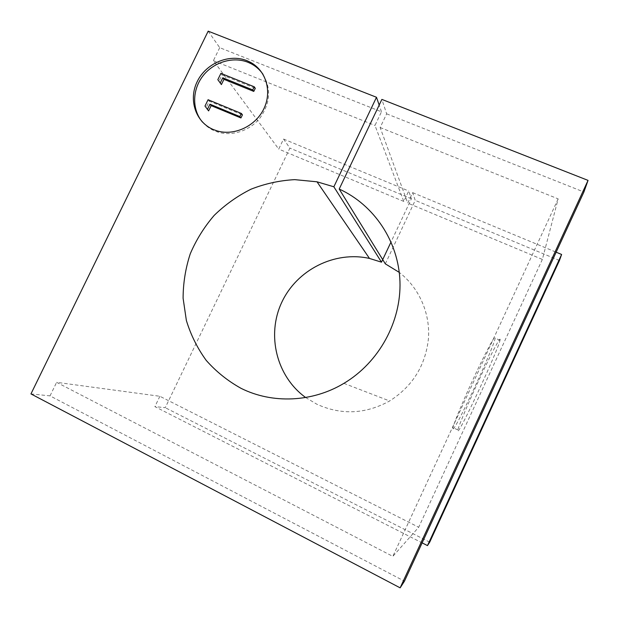 <?xml version="1.0" encoding="UTF-8"?>
<svg xmlns="http://www.w3.org/2000/svg" width="619" height="619" viewBox="0 0 619 619"><rect width="100%" height="100%" fill="white"/><g stroke="black" fill="none" stroke-linecap="round" stroke-linejoin="round"><path stroke-width="0.46" stroke-dasharray="3.1 2.32" d="M305.639 397.506L316.874 404.23C341.255 415.279 365.512 414.188 389.63 400.973C412.703 386.256 425.655 365.349 428.48 338.245C430.213 312.765 418.831 287.572 399.27 272.391M202.568 122.183C205.887 125.997 209.918 128.907 214.646 130.926L218.445 132.265C232.945 136.474 250.447 130.369 260.344 117.509C270.348 102.855 271.261 88.486 263.06 74.404M500.129 339.529L499.997 340.295C498.009 350.4 459.716 432.929 457.828 431.079L457.859 429.942C458.919 425.137 469.241 400.756 480.445 376.824C491.656 352.853 500.423 336.403 500.129 339.529M453.031 428.797C455.228 430.793 493.521 348.389 495.192 338.16L495.301 337.386C495.455 334.198 486.565 350.571 475.346 374.495C464.134 398.381 453.928 422.785 453.007 427.636L453.031 428.797M208.177 31.151L219.722 47.678L381.482 111.791L374.982 125.448L403.797 201.43L408.718 191L411.395 198.776L391.061 241.913M381.482 111.791L379.176 105.075M385.32 263.849L415.225 200.37L412.672 192.641L407.751 203.078L380.143 127.522L386.651 113.834L381.877 99.396M386.651 113.834L583.903 192.014M559.452 260.506L415.225 200.37M412.672 192.641L556.148 252.196M380.143 127.522L558.16 198.869L542.36 259.423L407.751 203.078M542.36 259.423L418.699 527.249L392.833 556.373L56.623 382.333L159.872 396.276L418.699 527.249M159.872 396.276L154.897 406.629L422.127 542.871M30.95 393.916L50.031 395.874L404.462 581.179M50.031 395.874L56.623 382.333M558.16 198.869L392.833 556.373M219.722 47.678L213.393 60.677L278.72 149.078L283.548 139.043L289.885 148.119L165.258 407.689L154.897 406.629M429.694 542.182L165.258 407.689M283.548 139.043L408.718 191M411.395 198.776L289.885 148.119M213.393 60.677L374.982 125.448M403.797 201.43L278.72 149.078M221.393 84.586L218.994 81.205L222.059 74.907L255.283 88.324M208.603 110.902L206.212 107.489L209.292 101.168L242.439 114.855M204.982 106.073L206.212 107.489M208.077 99.721L209.292 101.168M217.826 79.681L218.994 81.205M220.906 73.352L222.059 74.907M343.901 383.354L389.63 400.973M499.997 340.295L495.192 338.16M457.859 429.942L453.007 427.636M217.261 130.942L218.445 132.265"/><path stroke-width="0.93" d="M379.176 105.075L376.491 97.276L333.858 186.791L317.013 181.808L294.721 179.642C279.664 180.477 265.079 183.665 250.958 189.213C237.371 196.014 225.107 204.742 214.182 215.397C204.231 226.972 196.254 239.777 190.257 253.798C185.53 268.282 183.147 283.092 183.1 298.242L186.373 320.487C190.768 334.902 197.384 348.203 206.212 360.382C216.186 371.663 227.815 380.987 241.085 388.353C272.321 403.975 312.286 402.389 343.901 383.354C379.014 362.448 401.329 321.71 399.959 281.467C398.528 241.193 374.023 204.92 339.204 189.05L385.32 263.849L399.27 272.391M246.911 60.662C229.092 53.466 205.988 63.3 197.221 81.569C188.199 99.736 195.619 122.222 213.454 129.603L217.261 130.942C234.624 136.072 255.848 125.967 263.988 108.511C272.314 91.125 265.845 70.156 249.991 62.07L246.911 60.662M263.06 74.404C259.949 69.831 255.941 66.256 251.028 63.68L247.956 62.279C232.705 56.182 213.215 62.271 202.684 76.238C192.083 90.15 191.952 109.958 202.568 122.183M391.061 241.913L381.505 262.177L333.858 186.791M339.204 189.05L381.877 99.396L588.05 180.384L583.903 192.014L404.462 581.179L400.145 587.849L588.05 180.384M556.148 252.196L561.611 254.463L559.452 260.506L429.694 542.182L427.481 545.602L561.611 254.463M422.127 542.871L427.481 545.602M400.145 587.849L30.95 393.916L208.177 31.151L376.491 97.276M381.505 262.177L369.489 258.44C334.546 250.633 296.663 269.946 281.66 302.552C266.449 335.057 276.43 376.406 305.639 397.506M255.283 88.324L253.782 91.411L223.954 79.333L221.393 84.586L217.826 79.681L220.906 73.352L254.254 86.807L255.283 88.324M242.439 114.855L240.938 117.958L211.164 105.632L208.603 110.902L204.982 106.073L208.077 99.721L241.356 113.455L242.439 114.855M241.356 113.455L239.847 116.573L209.957 104.201L211.164 105.632M209.957 104.201L207.388 109.493M239.847 116.573L240.938 117.958M254.254 86.807L252.753 89.917L222.801 77.793L223.954 79.333M222.801 77.793L220.232 83.07M252.753 89.917L253.782 91.411M249.991 62.07L251.028 63.68M317.013 181.808L369.489 258.44"/></g></svg>
